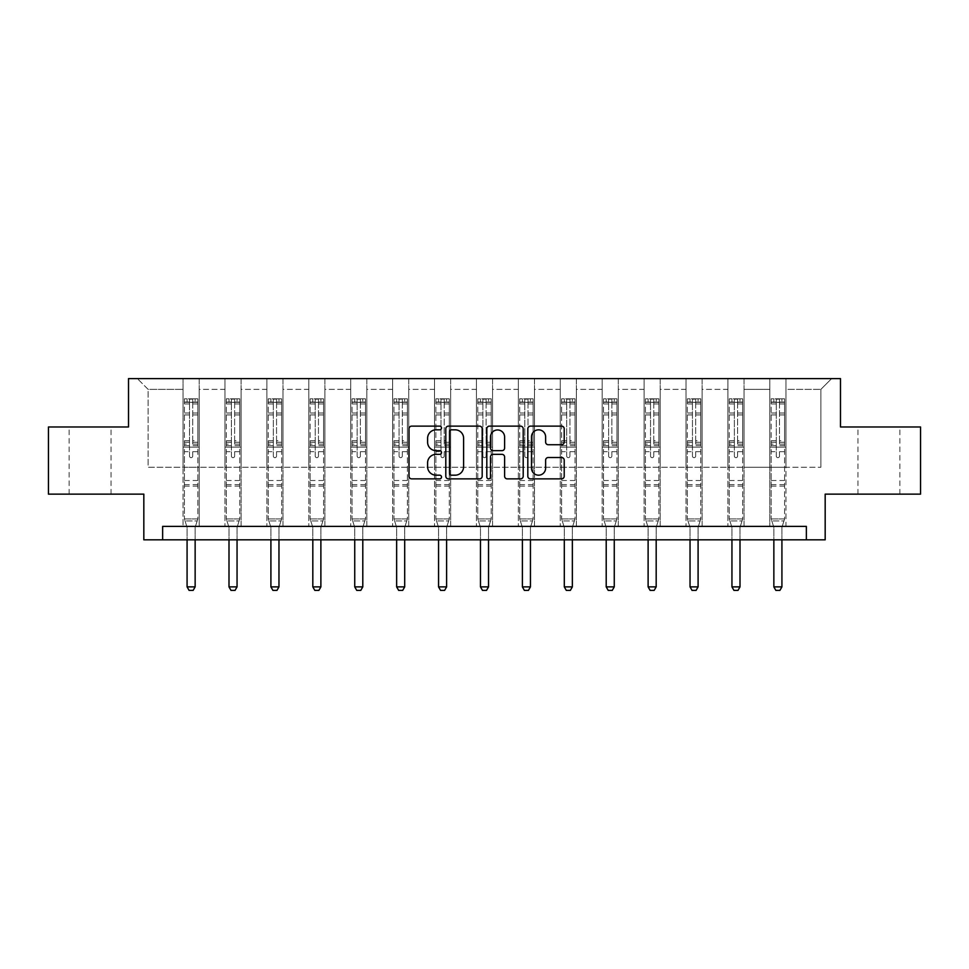 <?xml version="1.0" encoding="UTF-8"?>
<svg xmlns="http://www.w3.org/2000/svg" width="969" height="969" viewBox="0 0 969 969"><rect width="100%" height="100%" fill="white"/><g stroke="black" fill="none" stroke-linecap="round" stroke-linejoin="round"><path stroke-width="0.73" stroke-dasharray="4.84 3.63" d="M441.513 427.971A1.841 1.841 0 0 0 439.672 426.13L411.643 426.13A2.641 2.641 0 0 0 409.015 428.77L409.015 476.239A2.641 2.641 0 0 0 411.643 478.868L439.672 478.868A1.841 1.841 0 0 0 441.513 477.027A1.841 1.841 0 0 0 439.672 475.185L436.038 475.185A8.442 8.442 0 0 1 427.608 466.743L427.608 462.782A8.442 8.442 0 0 1 436.038 454.352L439.672 454.352A1.841 1.841 0 0 0 441.513 452.499A1.841 1.841 0 0 0 439.672 450.658L436.038 450.658A8.442 8.442 0 0 1 427.608 442.215L427.608 438.267A8.442 8.442 0 0 1 436.038 429.824L439.672 429.824A1.841 1.841 0 0 0 441.513 427.971M878.907 426.978L857.953 426.978L878.907 426.978M878.907 494.142L857.953 494.142L878.907 494.142M90.093 426.978L111.047 426.978L90.093 426.978M90.093 494.142L111.047 494.142L90.093 494.142M920.55 426.978L920.55 494.142L825.176 494.142L825.176 539.818L143.824 539.818L143.824 494.142L48.45 494.142L48.45 426.978L128.514 426.978L128.514 378.613L840.486 378.613L840.486 426.978L920.55 426.978M769.822 378.613L831.62 378.613L785.944 378.613L785.944 467.276L820.876 467.276L785.944 467.276L785.944 389.368L820.876 389.368L785.944 389.368L785.944 378.613L785.944 526.385L769.822 526.385L785.944 526.385L769.822 526.385L785.944 526.385L785.944 378.613L744.035 378.613L769.822 378.613L769.822 467.276L744.035 467.276L769.822 467.276L769.822 389.368L744.035 389.368L744.035 467.276L744.035 389.368L769.822 389.368L769.822 378.613L769.822 526.385L769.822 447.133L769.822 467.276L785.944 467.276L769.822 467.276L769.822 447.133L785.944 447.133L769.822 447.133L769.822 526.385L769.822 378.613M727.913 378.613L744.035 378.613L744.035 526.385L727.913 526.385L744.035 526.385L727.913 526.385L744.035 526.385L744.035 378.613L702.125 378.613L727.913 378.613L727.913 467.276L702.125 467.276L727.913 467.276L727.913 389.368L702.125 389.368L702.125 467.276L702.125 389.368L727.913 389.368L727.913 378.613L727.913 526.385L727.913 447.133L727.913 467.276L744.035 467.276L727.913 467.276L727.913 447.133L744.035 447.133L727.913 447.133L727.913 526.385L727.913 378.613M686.004 378.613L702.125 378.613L702.125 526.385L686.004 526.385L702.125 526.385L686.004 526.385L702.125 526.385L702.125 378.613L660.204 378.613L686.004 378.613L686.004 467.276L660.204 467.276L686.004 467.276L686.004 389.368L660.204 389.368L660.204 467.276L660.204 389.368L686.004 389.368L686.004 378.613L686.004 526.385L686.004 447.133L686.004 467.276L702.125 467.276L686.004 467.276L686.004 447.133L702.125 447.133L686.004 447.133L686.004 526.385L686.004 378.613M644.094 378.613L660.204 378.613L660.204 526.385L644.094 526.385L660.204 526.385L644.094 526.385L660.204 526.385L660.204 378.613L618.295 378.613L644.094 378.613L644.094 467.276L618.295 467.276L644.094 467.276L644.094 389.368L618.295 389.368L618.295 467.276L618.295 389.368L644.094 389.368L644.094 378.613L644.094 526.385L644.094 447.133L644.094 467.276L660.204 467.276L644.094 467.276L644.094 447.133L660.204 447.133L644.094 447.133L644.094 526.385L644.094 378.613M602.173 378.613L618.295 378.613L618.295 526.385L602.173 526.385L618.295 526.385L602.173 526.385L618.295 526.385L618.295 378.613L576.385 378.613L602.173 378.613L602.173 467.276L576.385 467.276L602.173 467.276L602.173 389.368L576.385 389.368L576.385 467.276L576.385 389.368L602.173 389.368L602.173 378.613L602.173 526.385L602.173 447.133L602.173 467.276L618.295 467.276L602.173 467.276L602.173 447.133L618.295 447.133L602.173 447.133L602.173 526.385L602.173 378.613M560.264 378.613L576.385 378.613L576.385 526.385L560.264 526.385L576.385 526.385L560.264 526.385L576.385 526.385L576.385 378.613L534.476 378.613L560.264 378.613L560.264 467.276L534.476 467.276L560.264 467.276L560.264 389.368L534.476 389.368L534.476 467.276L534.476 389.368L560.264 389.368L560.264 378.613L560.264 526.385L560.264 447.133L560.264 467.276L576.385 467.276L560.264 467.276L560.264 447.133L576.385 447.133L560.264 447.133L560.264 526.385L560.264 378.613M518.354 378.613L534.476 378.613L534.476 526.385L518.354 526.385L534.476 526.385L518.354 526.385L534.476 526.385L534.476 378.613L492.555 378.613L518.354 378.613L518.354 467.276L492.555 467.276L518.354 467.276L518.354 389.368L492.555 389.368L492.555 467.276L492.555 389.368L518.354 389.368L518.354 378.613L518.354 526.385L518.354 447.133L518.354 467.276L534.476 467.276L518.354 467.276L518.354 447.133L534.476 447.133L518.354 447.133L518.354 526.385L518.354 378.613M476.445 378.613L492.555 378.613L492.555 526.385L476.445 526.385L492.555 526.385L476.445 526.385L492.555 526.385L492.555 378.613L450.646 378.613L476.445 378.613L476.445 467.276L450.646 467.276L476.445 467.276L476.445 389.368L450.646 389.368L450.646 467.276L450.646 389.368L476.445 389.368L476.445 378.613L476.445 526.385L476.445 447.133L476.445 467.276L492.555 467.276L476.445 467.276L476.445 447.133L492.555 447.133L476.445 447.133L476.445 526.385L476.445 378.613M434.524 378.613L450.646 378.613L450.646 526.385L434.524 526.385L450.646 526.385L434.524 526.385L450.646 526.385L450.646 378.613L408.736 378.613L434.524 378.613L434.524 467.276L408.736 467.276L434.524 467.276L434.524 389.368L408.736 389.368L408.736 467.276L408.736 389.368L434.524 389.368L434.524 378.613L434.524 526.385L434.524 447.133L434.524 467.276L450.646 467.276L434.524 467.276L434.524 447.133L450.646 447.133L434.524 447.133L434.524 526.385L434.524 378.613M392.615 378.613L408.736 378.613L408.736 526.385L392.615 526.385L408.736 526.385L392.615 526.385L408.736 526.385L408.736 378.613L366.827 378.613L392.615 378.613L392.615 467.276L366.827 467.276L392.615 467.276L392.615 389.368L366.827 389.368L366.827 467.276L366.827 389.368L392.615 389.368L392.615 378.613L392.615 526.385L392.615 447.133L392.615 467.276L408.736 467.276L392.615 467.276L392.615 447.133L408.736 447.133L392.615 447.133L392.615 526.385L392.615 378.613M350.705 378.613L366.827 378.613L366.827 526.385L350.705 526.385L366.827 526.385L350.705 526.385L366.827 526.385L366.827 378.613L324.906 378.613L350.705 378.613L350.705 467.276L324.906 467.276L350.705 467.276L350.705 389.368L324.906 389.368L324.906 467.276L324.906 389.368L350.705 389.368L350.705 378.613L350.705 526.385L350.705 447.133L350.705 467.276L366.827 467.276L350.705 467.276L350.705 447.133L366.827 447.133L350.705 447.133L350.705 526.385L350.705 378.613M308.796 378.613L324.906 378.613L324.906 526.385L308.796 526.385L324.906 526.385L308.796 526.385L324.906 526.385L324.906 378.613L282.996 378.613L308.796 378.613L308.796 467.276L282.996 467.276L308.796 467.276L308.796 389.368L282.996 389.368L282.996 467.276L282.996 389.368L308.796 389.368L308.796 378.613L308.796 526.385L308.796 447.133L308.796 467.276L324.906 467.276L308.796 467.276L308.796 447.133L324.906 447.133L308.796 447.133L308.796 526.385L308.796 378.613M266.875 378.613L282.996 378.613L282.996 526.385L266.875 526.385L282.996 526.385L266.875 526.385L282.996 526.385L282.996 378.613L241.087 378.613L266.875 378.613L266.875 467.276L241.087 467.276L266.875 467.276L266.875 389.368L241.087 389.368L241.087 467.276L241.087 389.368L266.875 389.368L266.875 378.613L266.875 526.385L266.875 447.133L266.875 467.276L282.996 467.276L266.875 467.276L266.875 447.133L282.996 447.133L266.875 447.133L266.875 526.385L266.875 378.613M224.965 378.613L241.087 378.613L241.087 526.385L224.965 526.385L241.087 526.385L224.965 526.385L241.087 526.385L241.087 378.613L199.178 378.613L224.965 378.613L224.965 467.276L199.178 467.276L224.965 467.276L224.965 389.368L199.178 389.368L199.178 467.276L199.178 389.368L224.965 389.368L224.965 378.613L224.965 526.385L224.965 447.133L224.965 467.276L241.087 467.276L224.965 467.276L224.965 447.133L241.087 447.133L224.965 447.133L224.965 526.385L224.965 378.613M183.056 378.613L199.178 378.613L199.178 526.385L183.056 526.385L199.178 526.385L183.056 526.385L199.178 526.385L199.178 378.613L137.38 378.613L183.056 378.613L183.056 467.276L148.124 467.276L148.124 389.368L183.056 389.368L148.124 389.368L137.38 378.613L148.124 389.368L148.124 467.276L183.056 467.276L183.056 378.613L183.056 526.385L183.056 378.613M162.635 539.818L162.635 526.385L162.635 539.818L162.635 526.385L806.365 526.385L162.635 526.385L806.365 526.385L806.365 539.818M820.876 467.276L820.876 389.368L831.62 378.613L820.876 389.368L820.876 467.276M183.056 467.276L199.178 467.276L199.178 447.133L199.178 526.385L199.178 447.133L199.178 467.276L183.056 467.276L183.056 447.133L199.178 447.133L183.056 447.133L183.056 526.385L183.056 467.276M183.056 447.133L199.178 447.133L183.056 447.133M224.965 447.133L241.087 447.133L224.965 447.133M266.875 447.133L282.996 447.133L266.875 447.133M308.796 447.133L324.906 447.133L308.796 447.133M350.705 447.133L366.827 447.133L350.705 447.133M392.615 447.133L408.736 447.133L392.615 447.133M434.524 447.133L450.646 447.133L434.524 447.133M476.445 447.133L492.555 447.133L476.445 447.133M518.354 447.133L534.476 447.133L518.354 447.133M560.264 447.133L576.385 447.133L560.264 447.133M602.173 447.133L618.295 447.133L602.173 447.133M644.094 447.133L660.204 447.133L644.094 447.133M686.004 447.133L702.125 447.133L686.004 447.133M727.913 447.133L744.035 447.133L727.913 447.133M769.822 447.133L785.944 447.133L769.822 447.133M482.187 476.239L482.187 428.77A2.641 2.641 0 0 0 479.558 426.13L448.441 426.13A2.641 2.641 0 0 0 445.801 428.77L445.801 476.239A2.641 2.641 0 0 0 448.441 478.868L479.558 478.868A2.641 2.641 0 0 0 482.187 476.239M451.336 429.824A1.841 1.841 0 0 0 449.495 431.665L449.495 473.332A1.841 1.841 0 0 0 451.336 475.185L455.164 475.185A8.442 8.442 0 0 0 463.606 466.743L463.606 438.267A8.442 8.442 0 0 0 455.164 429.824L451.336 429.824M489.442 426.13L520.559 426.13A2.641 2.641 0 0 1 523.199 428.77L523.199 476.239A2.641 2.641 0 0 1 520.559 478.868L507.247 478.868A2.641 2.641 0 0 1 504.607 476.239L504.607 456.98A2.641 2.641 0 0 0 501.966 454.352L493.136 454.352A2.641 2.641 0 0 0 490.496 456.98L490.496 477.027A1.841 1.841 0 0 1 488.655 478.868A1.841 1.841 0 0 1 486.813 477.027L486.813 428.77A2.641 2.641 0 0 1 489.442 426.13M504.607 437.007A7.049 7.049 0 0 0 497.557 429.957A7.049 7.049 0 0 0 490.496 437.007L490.496 448.017A2.641 2.641 0 0 0 493.136 450.658L501.966 450.658A2.641 2.641 0 0 0 504.607 448.017L504.607 437.007M548.248 444.723L561.572 444.723A2.641 2.641 0 0 0 564.212 442.082L564.212 428.77A2.641 2.641 0 0 0 561.572 426.13L530.455 426.13A2.641 2.641 0 0 0 527.814 428.77L527.814 476.239A2.641 2.641 0 0 0 530.455 478.868L561.572 478.868A2.641 2.641 0 0 0 564.212 476.239L564.212 460.154A2.641 2.641 0 0 0 561.572 457.513L548.248 457.513A2.641 2.641 0 0 0 545.62 460.154L545.62 468.124A7.049 7.049 0 0 1 538.558 475.185A7.049 7.049 0 0 1 531.509 468.124L531.509 436.874A7.049 7.049 0 0 1 538.558 429.824A7.049 7.049 0 0 1 545.62 436.874L545.62 442.082A2.641 2.641 0 0 0 548.248 444.723M189.5 456.048A1.611 1.611 0 0 0 191.111 457.659A1.611 1.611 0 0 1 189.5 456.048L189.5 451.687L189.5 456.048M197.761 398.816L195.144 398.816L195.144 402.317L197.833 402.317L197.833 398.828L184.401 398.828L184.401 518.912L184.401 451.687L189.5 451.687L189.5 444.081L184.401 444.081M184.401 398.828L184.401 451.687L189.5 451.687L189.5 403.019L192.722 403.019L192.722 440.725L197.833 440.725L197.833 518.912L184.401 518.912L186.956 526.966A2.689 2.689 0 0 1 187.078 527.778L187.078 586.887L195.144 586.887L195.144 527.778A2.689 2.689 0 0 1 195.266 526.966L197.833 518.912L184.401 518.912L186.956 526.966A2.689 2.689 0 0 1 187.078 527.778L187.078 539.818M197.833 402.317L197.833 440.725M197.833 398.828L197.833 518.912L197.179 520.959L185.043 520.959L197.179 520.959L195.266 526.966A2.689 2.689 0 0 0 195.144 527.778L195.144 539.818M195.144 398.816L184.461 398.816M195.144 402.317L187.078 402.317L187.078 398.816M184.401 402.317L197.761 402.317M184.461 402.317L187.078 402.317M197.833 444.081L192.722 444.081L192.722 399.155L189.5 399.155L189.5 444.081M192.722 456.048A1.611 1.611 0 0 1 191.111 457.659A1.611 1.611 0 0 0 192.722 456.048L192.722 451.687L192.722 456.048M192.722 444.081L192.722 440.725M197.833 486.135L184.401 486.135M187.078 586.887L189.1 590.387L193.134 590.387L195.144 586.887M189.5 403.019L189.5 399.155M192.722 403.019L192.722 399.155M231.409 456.048A1.611 1.611 0 0 0 233.02 457.659A1.611 1.611 0 0 1 231.409 456.048L231.409 451.687L231.409 456.048M239.67 398.816L237.054 398.816L237.054 402.317L239.743 402.317L239.743 398.828L226.31 398.828L226.31 518.912L226.31 451.687L231.409 451.687L231.409 444.081L226.31 444.081M226.31 398.828L226.31 451.687L231.409 451.687L231.409 403.019L234.643 403.019L234.643 440.725L239.743 440.725L239.743 518.912L226.31 518.912L228.866 526.966A2.689 2.689 0 0 1 228.999 527.778L228.999 586.887L237.054 586.887L237.054 527.778A2.689 2.689 0 0 1 237.187 526.966L239.743 518.912L226.31 518.912L228.866 526.966A2.689 2.689 0 0 1 228.999 527.778L228.999 539.818M239.743 402.317L239.743 440.725M239.743 398.828L239.743 518.912L239.089 520.959L226.964 520.959L239.089 520.959L237.187 526.966A2.689 2.689 0 0 0 237.054 527.778L237.054 539.818M237.054 398.816L226.371 398.816M237.054 402.317L228.999 402.317L228.999 398.816M226.31 402.317L239.67 402.317M226.371 402.317L228.999 402.317M239.743 444.081L234.643 444.081L234.643 399.155L231.409 399.155L231.409 444.081M234.643 456.048A1.611 1.611 0 0 1 233.02 457.659A1.611 1.611 0 0 0 234.643 456.048L234.643 451.687L234.643 456.048M234.643 444.081L234.643 440.725M239.743 486.135L226.31 486.135M228.999 586.887L231.01 590.387L235.043 590.387L237.054 586.887M231.409 403.019L231.409 399.155M234.643 403.019L234.643 399.155M273.331 456.048A1.611 1.611 0 0 0 274.942 457.659A1.611 1.611 0 0 1 273.331 456.048L273.331 451.687L273.331 456.048M281.591 398.816L278.963 398.816L278.963 402.317L281.652 402.317L281.652 398.828L268.219 398.828L268.219 518.912L268.219 451.687L273.331 451.687L273.331 444.081L268.219 444.081M268.219 398.828L268.219 451.687L273.331 451.687L273.331 403.019L276.553 403.019L276.553 440.725L281.652 440.725L281.652 518.912L268.219 518.912L270.787 526.966A2.689 2.689 0 0 1 270.908 527.778L270.908 586.887L278.963 586.887L278.963 527.778A2.689 2.689 0 0 1 279.096 526.966L281.652 518.912L268.219 518.912L270.787 526.966A2.689 2.689 0 0 1 270.908 527.778L270.908 539.818M281.652 402.317L281.652 440.725M281.652 398.828L281.652 518.912L281.01 520.959L268.873 520.959L281.01 520.959L279.096 526.966A2.689 2.689 0 0 0 278.963 527.778L278.963 539.818M278.963 398.816L268.292 398.816M278.963 402.317L270.908 402.317L270.908 398.816M268.219 402.317L281.591 402.317M268.292 402.317L270.908 402.317M281.652 444.081L276.553 444.081L276.553 399.155L273.331 399.155L273.331 444.081M276.553 456.048A1.611 1.611 0 0 1 274.942 457.659A1.611 1.611 0 0 0 276.553 456.048L276.553 451.687L276.553 456.048M276.553 444.081L276.553 440.725M281.652 486.135L268.219 486.135M270.908 586.887L272.919 590.387L276.952 590.387L278.963 586.887M273.331 403.019L273.331 399.155M276.553 403.019L276.553 399.155M315.24 456.048A1.611 1.611 0 0 0 316.851 457.659A1.611 1.611 0 0 1 315.24 456.048L315.24 451.687L315.24 456.048M323.501 398.816L320.884 398.816L320.884 402.317L323.561 402.317L323.561 398.828L310.128 398.828L310.128 518.912L310.128 451.687L315.24 451.687L315.24 444.081L310.128 444.081M310.128 398.828L310.128 451.687L315.24 451.687L315.24 403.019L318.462 403.019L318.462 440.725L323.561 440.725L323.561 518.912L310.128 518.912L312.696 526.966A2.689 2.689 0 0 1 312.817 527.778L312.817 586.887L320.884 586.887L320.884 527.778A2.689 2.689 0 0 1 321.005 526.966L323.561 518.912L310.128 518.912L312.696 526.966A2.689 2.689 0 0 1 312.817 527.778L312.817 539.818M323.561 402.317L323.561 440.725M323.561 398.828L323.561 518.912L322.919 520.959L310.783 520.959L322.919 520.959L321.005 526.966A2.689 2.689 0 0 0 320.884 527.778L320.884 539.818M320.884 398.816L310.201 398.816M320.884 402.317L312.817 402.317L312.817 398.816M310.128 402.317L323.501 402.317M310.201 402.317L312.817 402.317M323.561 444.081L318.462 444.081L318.462 399.155L315.24 399.155L315.24 444.081M318.462 456.048A1.611 1.611 0 0 1 316.851 457.659A1.611 1.611 0 0 0 318.462 456.048L318.462 451.687L318.462 456.048M318.462 444.081L318.462 440.725M323.561 486.135L310.128 486.135M312.817 586.887L314.84 590.387L318.862 590.387L320.884 586.887M315.24 403.019L315.24 399.155M318.462 403.019L318.462 399.155M357.149 456.048A1.611 1.611 0 0 0 358.76 457.659A1.611 1.611 0 0 1 357.149 456.048L357.149 451.687L357.149 456.048M365.41 398.816L362.794 398.816L362.794 402.317L365.483 402.317L365.483 398.828L352.05 398.828L352.05 518.912L352.05 451.687L357.149 451.687L357.149 444.081L352.05 444.081M352.05 398.828L352.05 451.687L357.149 451.687L357.149 403.019L360.371 403.019L360.371 440.725L365.483 440.725L365.483 518.912L352.05 518.912L354.606 526.966A2.689 2.689 0 0 1 354.739 527.778L354.739 586.887L362.794 586.887L362.794 527.778A2.689 2.689 0 0 1 362.915 526.966L365.483 518.912L352.05 518.912L354.606 526.966A2.689 2.689 0 0 1 354.739 527.778L354.739 539.818M365.483 402.317L365.483 440.725M365.483 398.828L365.483 518.912L364.828 520.959L352.692 520.959L364.828 520.959L362.915 526.966A2.689 2.689 0 0 0 362.794 527.778L362.794 539.818M362.794 398.816L352.11 398.816M362.794 402.317L354.739 402.317L354.739 398.816M352.05 402.317L365.41 402.317M352.11 402.317L354.739 402.317M365.483 444.081L360.371 444.081L360.371 399.155L357.149 399.155L357.149 444.081M360.371 456.048A1.611 1.611 0 0 1 358.76 457.659A1.611 1.611 0 0 0 360.371 456.048L360.371 451.687L360.371 456.048M360.371 444.081L360.371 440.725M365.483 486.135L352.05 486.135M354.739 586.887L356.749 590.387L360.783 590.387L362.794 586.887M357.149 403.019L357.149 399.155M360.371 403.019L360.371 399.155M399.058 456.048A1.611 1.611 0 0 0 400.669 457.659A1.611 1.611 0 0 1 399.058 456.048L399.058 451.687L399.058 456.048M407.319 398.816L404.703 398.816L404.703 402.317L407.392 402.317L407.392 398.828L393.959 398.828L393.959 518.912L393.959 451.687L399.058 451.687L399.058 444.081L393.959 444.081M393.959 398.828L393.959 451.687L399.058 451.687L399.058 403.019L402.292 403.019L402.292 440.725L407.392 440.725L407.392 518.912L393.959 518.912L396.515 526.966A2.689 2.689 0 0 1 396.648 527.778L396.648 586.887L404.703 586.887L404.703 527.778A2.689 2.689 0 0 1 404.836 526.966L407.392 518.912L393.959 518.912L396.515 526.966A2.689 2.689 0 0 1 396.648 527.778L396.648 539.818M407.392 402.317L407.392 440.725M407.392 398.828L407.392 518.912L406.738 520.959L394.613 520.959L406.738 520.959L404.836 526.966A2.689 2.689 0 0 0 404.703 527.778L404.703 539.818M404.703 398.816L394.02 398.816M404.703 402.317L396.648 402.317L396.648 398.816M393.959 402.317L407.319 402.317M394.02 402.317L396.648 402.317M407.392 444.081L402.292 444.081L402.292 399.155L399.058 399.155L399.058 444.081M402.292 456.048A1.611 1.611 0 0 1 400.669 457.659A1.611 1.611 0 0 0 402.292 456.048L402.292 451.687L402.292 456.048M402.292 444.081L402.292 440.725M407.392 486.135L393.959 486.135M396.648 586.887L398.659 590.387L402.692 590.387L404.703 586.887M399.058 403.019L399.058 399.155M402.292 403.019L402.292 399.155M440.98 456.048A1.611 1.611 0 0 0 442.591 457.659A1.611 1.611 0 0 1 440.98 456.048L440.98 451.687L440.98 456.048M449.241 398.816L446.612 398.816L446.612 402.317L449.301 402.317L449.301 398.828L435.868 398.828L435.868 518.912L435.868 451.687L440.98 451.687L440.98 444.081L435.868 444.081M435.868 398.828L435.868 451.687L440.98 451.687L440.98 403.019L444.202 403.019L444.202 440.725L449.301 440.725L449.301 518.912L435.868 518.912L438.436 526.966A2.689 2.689 0 0 1 438.557 527.778L438.557 586.887L446.612 586.887L446.612 527.778A2.689 2.689 0 0 1 446.745 526.966L449.301 518.912L435.868 518.912L438.436 526.966A2.689 2.689 0 0 1 438.557 527.778L438.557 539.818M449.301 402.317L449.301 440.725M449.301 398.828L449.301 518.912L448.659 520.959L436.522 520.959L448.659 520.959L446.745 526.966A2.689 2.689 0 0 0 446.612 527.778L446.612 539.818M446.612 398.816L435.941 398.816M446.612 402.317L438.557 402.317L438.557 398.816M435.868 402.317L449.241 402.317M435.941 402.317L438.557 402.317M449.301 444.081L444.202 444.081L444.202 399.155L440.98 399.155L440.98 444.081M444.202 456.048A1.611 1.611 0 0 1 442.591 457.659A1.611 1.611 0 0 0 444.202 456.048L444.202 451.687L444.202 456.048M444.202 444.081L444.202 440.725M449.301 486.135L435.868 486.135M438.557 586.887L440.568 590.387L444.601 590.387L446.612 586.887M440.98 403.019L440.98 399.155M444.202 403.019L444.202 399.155M482.889 456.048A1.611 1.611 0 0 0 484.5 457.659A1.611 1.611 0 0 1 482.889 456.048L482.889 451.687L482.889 456.048M491.15 398.816L488.533 398.816L488.533 402.317L491.222 402.317L491.222 398.828L477.778 398.828L477.778 518.912L477.778 451.687L482.889 451.687L482.889 444.081L477.778 444.081M477.778 398.828L477.778 451.687L482.889 451.687L482.889 403.019L486.111 403.019L486.111 440.725L491.222 440.725L491.222 518.912L477.778 518.912L480.345 526.966A2.689 2.689 0 0 1 480.467 527.778L480.467 586.887L488.533 586.887L488.533 527.778A2.689 2.689 0 0 1 488.655 526.966L491.222 518.912L477.778 518.912L480.345 526.966A2.689 2.689 0 0 1 480.467 527.778L480.467 539.818M491.222 402.317L491.222 440.725M491.222 398.828L491.222 518.912L490.568 520.959L478.432 520.959L490.568 520.959L488.655 526.966A2.689 2.689 0 0 0 488.533 527.778L488.533 539.818M488.533 398.816L477.85 398.816M488.533 402.317L480.467 402.317L480.467 398.816M477.778 402.317L491.15 402.317M477.85 402.317L480.467 402.317M491.222 444.081L486.111 444.081L486.111 399.155L482.889 399.155L482.889 444.081M486.111 456.048A1.611 1.611 0 0 1 484.5 457.659A1.611 1.611 0 0 0 486.111 456.048L486.111 451.687L486.111 456.048M486.111 444.081L486.111 440.725M491.222 486.135L477.778 486.135M480.467 586.887L482.489 590.387L486.511 590.387L488.533 586.887M482.889 403.019L482.889 399.155M486.111 403.019L486.111 399.155M524.798 456.048A1.611 1.611 0 0 0 526.409 457.659A1.611 1.611 0 0 1 524.798 456.048L524.798 451.687L524.798 456.048M533.059 398.816L530.443 398.816L530.443 402.317L533.132 402.317L533.132 398.828L519.699 398.828L519.699 518.912L519.699 451.687L524.798 451.687L524.798 444.081L519.699 444.081M519.699 398.828L519.699 451.687L524.798 451.687L524.798 403.019L528.02 403.019L528.02 440.725L533.132 440.725L533.132 518.912L519.699 518.912L522.255 526.966A2.689 2.689 0 0 1 522.388 527.778L522.388 586.887L530.443 586.887L530.443 527.778A2.689 2.689 0 0 1 530.564 526.966L533.132 518.912L519.699 518.912L522.255 526.966A2.689 2.689 0 0 1 522.388 527.778L522.388 539.818M533.132 402.317L533.132 440.725M533.132 398.828L533.132 518.912L532.478 520.959L520.341 520.959L532.478 520.959L530.564 526.966A2.689 2.689 0 0 0 530.443 527.778L530.443 539.818M530.443 398.816L519.759 398.816M530.443 402.317L522.388 402.317L522.388 398.816M519.699 402.317L533.059 402.317M519.759 402.317L522.388 402.317M533.132 444.081L528.02 444.081L528.02 399.155L524.798 399.155L524.798 444.081M528.02 456.048A1.611 1.611 0 0 1 526.409 457.659A1.611 1.611 0 0 0 528.02 456.048L528.02 451.687L528.02 456.048M528.02 444.081L528.02 440.725M533.132 486.135L519.699 486.135M522.388 586.887L524.399 590.387L528.432 590.387L530.443 586.887M524.798 403.019L524.798 399.155M528.02 403.019L528.02 399.155M566.708 456.048A1.611 1.611 0 0 0 568.331 457.659A1.611 1.611 0 0 1 566.708 456.048L566.708 451.687L566.708 456.048M574.98 398.816L572.352 398.816L572.352 402.317L575.041 402.317L575.041 398.828L561.608 398.828L561.608 518.912L561.608 451.687L566.708 451.687L566.708 444.081L561.608 444.081M561.608 398.828L561.608 451.687L566.708 451.687L566.708 403.019L569.942 403.019L569.942 440.725L575.041 440.725L575.041 518.912L561.608 518.912L564.164 526.966A2.689 2.689 0 0 1 564.297 527.778L564.297 586.887L572.352 586.887L572.352 527.778A2.689 2.689 0 0 1 572.485 526.966L575.041 518.912L561.608 518.912L564.164 526.966A2.689 2.689 0 0 1 564.297 527.778L564.297 539.818M575.041 402.317L575.041 440.725M575.041 398.828L575.041 518.912L574.387 520.959L562.262 520.959L574.387 520.959L572.485 526.966A2.689 2.689 0 0 0 572.352 527.778L572.352 539.818M572.352 398.816L561.681 398.816M572.352 402.317L564.297 402.317L564.297 398.816M561.608 402.317L574.98 402.317M561.681 402.317L564.297 402.317M575.041 444.081L569.942 444.081L569.942 399.155L566.708 399.155L566.708 444.081M569.942 456.048A1.611 1.611 0 0 1 568.331 457.659A1.611 1.611 0 0 0 569.942 456.048L569.942 451.687L569.942 456.048M569.942 444.081L569.942 440.725M575.041 486.135L561.608 486.135M564.297 586.887L566.308 590.387L570.341 590.387L572.352 586.887M566.708 403.019L566.708 399.155M569.942 403.019L569.942 399.155M608.629 456.048A1.611 1.611 0 0 0 610.24 457.659A1.611 1.611 0 0 1 608.629 456.048L608.629 451.687L608.629 456.048M616.89 398.816L614.261 398.816L614.261 402.317L616.95 402.317L616.95 398.828L603.517 398.828L603.517 518.912L603.517 451.687L608.629 451.687L608.629 444.081L603.517 444.081M603.517 398.828L603.517 451.687L608.629 451.687L608.629 403.019L611.851 403.019L611.851 440.725L616.95 440.725L616.95 518.912L603.517 518.912L606.085 526.966A2.689 2.689 0 0 1 606.206 527.778L606.206 586.887L614.261 586.887L614.261 527.778A2.689 2.689 0 0 1 614.394 526.966L616.95 518.912L603.517 518.912L606.085 526.966A2.689 2.689 0 0 1 606.206 527.778L606.206 539.818M616.95 402.317L616.95 440.725M616.95 398.828L616.95 518.912L616.308 520.959L604.172 520.959L616.308 520.959L614.394 526.966A2.689 2.689 0 0 0 614.261 527.778L614.261 539.818M614.261 398.816L603.59 398.816M614.261 402.317L606.206 402.317L606.206 398.816M603.517 402.317L616.89 402.317M603.59 402.317L606.206 402.317M616.95 444.081L611.851 444.081L611.851 399.155L608.629 399.155L608.629 444.081M611.851 456.048A1.611 1.611 0 0 1 610.24 457.659A1.611 1.611 0 0 0 611.851 456.048L611.851 451.687L611.851 456.048M611.851 444.081L611.851 440.725M616.95 486.135L603.517 486.135M606.206 586.887L608.217 590.387L612.251 590.387L614.261 586.887M608.629 403.019L608.629 399.155M611.851 403.019L611.851 399.155M650.538 456.048A1.611 1.611 0 0 0 652.149 457.659A1.611 1.611 0 0 1 650.538 456.048L650.538 451.687L650.538 456.048M658.799 398.816L656.183 398.816L656.183 402.317L658.872 402.317L658.872 398.828L645.439 398.828L645.439 518.912L645.439 451.687L650.538 451.687L650.538 444.081L645.439 444.081M645.439 398.828L645.439 451.687L650.538 451.687L650.538 403.019L653.76 403.019L653.76 440.725L658.872 440.725L658.872 518.912L645.439 518.912L647.995 526.966A2.689 2.689 0 0 1 648.116 527.778L648.116 586.887L656.183 586.887L656.183 527.778A2.689 2.689 0 0 1 656.304 526.966L658.872 518.912L645.439 518.912L647.995 526.966A2.689 2.689 0 0 1 648.116 527.778L648.116 539.818M658.872 402.317L658.872 440.725M658.872 398.828L658.872 518.912L658.217 520.959L646.081 520.959L658.217 520.959L656.304 526.966A2.689 2.689 0 0 0 656.183 527.778L656.183 539.818M656.183 398.816L645.499 398.816M656.183 402.317L648.116 402.317L648.116 398.816M645.439 402.317L658.799 402.317M645.499 402.317L648.116 402.317M658.872 444.081L653.76 444.081L653.76 399.155L650.538 399.155L650.538 444.081M653.76 456.048A1.611 1.611 0 0 1 652.149 457.659A1.611 1.611 0 0 0 653.76 456.048L653.76 451.687L653.76 456.048M653.76 444.081L653.76 440.725M658.872 486.135L645.439 486.135M648.116 586.887L650.138 590.387L654.16 590.387L656.183 586.887M650.538 403.019L650.538 399.155M653.76 403.019L653.76 399.155M692.447 456.048A1.611 1.611 0 0 0 694.058 457.659A1.611 1.611 0 0 1 692.447 456.048L692.447 451.687L692.447 456.048M700.708 398.816L698.092 398.816L698.092 402.317L700.781 402.317L700.781 398.828L687.348 398.828L687.348 518.912L687.348 451.687L692.447 451.687L692.447 444.081L687.348 444.081M687.348 398.828L687.348 451.687L692.447 451.687L692.447 403.019L695.669 403.019L695.669 440.725L700.781 440.725L700.781 518.912L687.348 518.912L689.904 526.966A2.689 2.689 0 0 1 690.037 527.778L690.037 586.887L698.092 586.887L698.092 527.778A2.689 2.689 0 0 1 698.213 526.966L700.781 518.912L687.348 518.912L689.904 526.966A2.689 2.689 0 0 1 690.037 527.778L690.037 539.818M700.781 402.317L700.781 440.725M700.781 398.828L700.781 518.912L700.127 520.959L687.99 520.959L700.127 520.959L698.213 526.966A2.689 2.689 0 0 0 698.092 527.778L698.092 539.818M698.092 398.816L687.409 398.816M698.092 402.317L690.037 402.317L690.037 398.816M687.348 402.317L700.708 402.317M687.409 402.317L690.037 402.317M700.781 444.081L695.669 444.081L695.669 399.155L692.447 399.155L692.447 444.081M695.669 456.048A1.611 1.611 0 0 1 694.058 457.659A1.611 1.611 0 0 0 695.669 456.048L695.669 451.687L695.669 456.048M695.669 444.081L695.669 440.725M700.781 486.135L687.348 486.135M690.037 586.887L692.048 590.387L696.081 590.387L698.092 586.887M692.447 403.019L692.447 399.155M695.669 403.019L695.669 399.155M734.357 456.048A1.611 1.611 0 0 0 735.98 457.659A1.611 1.611 0 0 1 734.357 456.048L734.357 451.687L734.357 456.048M742.629 398.816L740.001 398.816L740.001 402.317L742.69 402.317L742.69 398.828L729.257 398.828L729.257 518.912L729.257 451.687L734.357 451.687L734.357 444.081L729.257 444.081M729.257 398.828L729.257 451.687L734.357 451.687L734.357 403.019L737.591 403.019L737.591 440.725L742.69 440.725L742.69 518.912L729.257 518.912L731.813 526.966A2.689 2.689 0 0 1 731.946 527.778L731.946 586.887L740.001 586.887L740.001 527.778A2.689 2.689 0 0 1 740.134 526.966L742.69 518.912L729.257 518.912L731.813 526.966A2.689 2.689 0 0 1 731.946 527.778L731.946 539.818M742.69 402.317L742.69 440.725M742.69 398.828L742.69 518.912L742.036 520.959L729.911 520.959L742.036 520.959L740.134 526.966A2.689 2.689 0 0 0 740.001 527.778L740.001 539.818M740.001 398.816L729.33 398.816M740.001 402.317L731.946 402.317L731.946 398.816M729.257 402.317L742.629 402.317M729.33 402.317L731.946 402.317M742.69 444.081L737.591 444.081L737.591 399.155L734.357 399.155L734.357 444.081M737.591 456.048A1.611 1.611 0 0 1 735.98 457.659A1.611 1.611 0 0 0 737.591 456.048L737.591 451.687L737.591 456.048M737.591 444.081L737.591 440.725M742.69 486.135L729.257 486.135M731.946 586.887L733.957 590.387L737.99 590.387L740.001 586.887M734.357 403.019L734.357 399.155M737.591 403.019L737.591 399.155M776.278 456.048A1.611 1.611 0 0 0 777.889 457.659A1.611 1.611 0 0 1 776.278 456.048L776.278 451.687L776.278 456.048M784.539 398.816L781.922 398.816L781.922 402.317L784.599 402.317L784.599 398.828L771.167 398.828L771.167 518.912L771.167 451.687L776.278 451.687L776.278 444.081L771.167 444.081M771.167 398.828L771.167 451.687L776.278 451.687L776.278 403.019L779.5 403.019L779.5 440.725L784.599 440.725L784.599 518.912L771.167 518.912L773.734 526.966A2.689 2.689 0 0 1 773.856 527.778L773.856 586.887L781.922 586.887L781.922 527.778A2.689 2.689 0 0 1 782.044 526.966L784.599 518.912L771.167 518.912L773.734 526.966A2.689 2.689 0 0 1 773.856 527.778L773.856 539.818M784.599 402.317L784.599 440.725M784.599 398.828L784.599 518.912L783.957 520.959L771.821 520.959L783.957 520.959L782.044 526.966A2.689 2.689 0 0 0 781.922 527.778L781.922 539.818M781.922 398.816L771.239 398.816M781.922 402.317L773.856 402.317L773.856 398.816M771.167 402.317L784.539 402.317M771.239 402.317L773.856 402.317M784.599 444.081L779.5 444.081L779.5 399.155L776.278 399.155L776.278 444.081M779.5 456.048A1.611 1.611 0 0 1 777.889 457.659A1.611 1.611 0 0 0 779.5 456.048L779.5 451.687L779.5 456.048M779.5 444.081L779.5 440.725M784.599 486.135L771.167 486.135M773.856 586.887L775.866 590.387L779.9 590.387L781.922 586.887M776.278 403.019L776.278 399.155M779.5 403.019L779.5 399.155M189.5 413.012L184.401 413.012M184.401 414.926L189.5 414.926M184.401 440.725L189.5 440.725M197.833 480.503L184.401 480.503M197.833 451.687L192.722 451.687L197.833 451.687M189.5 445.607L184.401 445.607M197.833 445.607L192.722 445.607M184.401 442.252L189.5 442.252M192.722 442.252L197.833 442.252M197.833 413.012L192.722 413.012M192.722 414.926L197.833 414.926M189.5 402.038L184.401 402.038M184.401 403.952L189.5 403.952M197.833 402.038L192.722 402.038M192.722 403.952L197.833 403.952M197.833 484.621L184.401 484.621M231.409 413.012L226.31 413.012M226.31 414.926L231.409 414.926M226.31 440.725L231.409 440.725M239.743 480.503L226.31 480.503M239.743 451.687L234.643 451.687L239.743 451.687M231.409 445.607L226.31 445.607M239.743 445.607L234.643 445.607M226.31 442.252L231.409 442.252M234.643 442.252L239.743 442.252M239.743 413.012L234.643 413.012M234.643 414.926L239.743 414.926M231.409 402.038L226.31 402.038M226.31 403.952L231.409 403.952M239.743 402.038L234.643 402.038M234.643 403.952L239.743 403.952M239.743 484.621L226.31 484.621M273.331 413.012L268.219 413.012M268.219 414.926L273.331 414.926M268.219 440.725L273.331 440.725M281.652 480.503L268.219 480.503M281.652 451.687L276.553 451.687L281.652 451.687M273.331 445.607L268.219 445.607M281.652 445.607L276.553 445.607M268.219 442.252L273.331 442.252M276.553 442.252L281.652 442.252M281.652 413.012L276.553 413.012M276.553 414.926L281.652 414.926M273.331 402.038L268.219 402.038M268.219 403.952L273.331 403.952M281.652 402.038L276.553 402.038M276.553 403.952L281.652 403.952M281.652 484.621L268.219 484.621M315.24 413.012L310.128 413.012M310.128 414.926L315.24 414.926M310.128 440.725L315.24 440.725M323.561 480.503L310.128 480.503M323.561 451.687L318.462 451.687L323.561 451.687M315.24 445.607L310.128 445.607M323.561 445.607L318.462 445.607M310.128 442.252L315.24 442.252M318.462 442.252L323.561 442.252M323.561 413.012L318.462 413.012M318.462 414.926L323.561 414.926M315.24 402.038L310.128 402.038M310.128 403.952L315.24 403.952M323.561 402.038L318.462 402.038M318.462 403.952L323.561 403.952M323.561 484.621L310.128 484.621M357.149 413.012L352.05 413.012M352.05 414.926L357.149 414.926M352.05 440.725L357.149 440.725M365.483 480.503L352.05 480.503M365.483 451.687L360.371 451.687L365.483 451.687M357.149 445.607L352.05 445.607M365.483 445.607L360.371 445.607M352.05 442.252L357.149 442.252M360.371 442.252L365.483 442.252M365.483 413.012L360.371 413.012M360.371 414.926L365.483 414.926M357.149 402.038L352.05 402.038M352.05 403.952L357.149 403.952M365.483 402.038L360.371 402.038M360.371 403.952L365.483 403.952M365.483 484.621L352.05 484.621M399.058 413.012L393.959 413.012M393.959 414.926L399.058 414.926M393.959 440.725L399.058 440.725M407.392 480.503L393.959 480.503M407.392 451.687L402.292 451.687L407.392 451.687M399.058 445.607L393.959 445.607M407.392 445.607L402.292 445.607M393.959 442.252L399.058 442.252M402.292 442.252L407.392 442.252M407.392 413.012L402.292 413.012M402.292 414.926L407.392 414.926M399.058 402.038L393.959 402.038M393.959 403.952L399.058 403.952M407.392 402.038L402.292 402.038M402.292 403.952L407.392 403.952M407.392 484.621L393.959 484.621M440.98 413.012L435.868 413.012M435.868 414.926L440.98 414.926M435.868 440.725L440.98 440.725M449.301 480.503L435.868 480.503M449.301 451.687L444.202 451.687L449.301 451.687M440.98 445.607L435.868 445.607M449.301 445.607L444.202 445.607M435.868 442.252L440.98 442.252M444.202 442.252L449.301 442.252M449.301 413.012L444.202 413.012M444.202 414.926L449.301 414.926M440.98 402.038L435.868 402.038M435.868 403.952L440.98 403.952M449.301 402.038L444.202 402.038M444.202 403.952L449.301 403.952M449.301 484.621L435.868 484.621M482.889 413.012L477.778 413.012M477.778 414.926L482.889 414.926M477.778 440.725L482.889 440.725M491.222 480.503L477.778 480.503M491.222 451.687L486.111 451.687L491.222 451.687M482.889 445.607L477.778 445.607M491.222 445.607L486.111 445.607M477.778 442.252L482.889 442.252M486.111 442.252L491.222 442.252M491.222 413.012L486.111 413.012M486.111 414.926L491.222 414.926M482.889 402.038L477.778 402.038M477.778 403.952L482.889 403.952M491.222 402.038L486.111 402.038M486.111 403.952L491.222 403.952M491.222 484.621L477.778 484.621M524.798 413.012L519.699 413.012M519.699 414.926L524.798 414.926M519.699 440.725L524.798 440.725M533.132 480.503L519.699 480.503M533.132 451.687L528.02 451.687L533.132 451.687M524.798 445.607L519.699 445.607M533.132 445.607L528.02 445.607M519.699 442.252L524.798 442.252M528.02 442.252L533.132 442.252M533.132 413.012L528.02 413.012M528.02 414.926L533.132 414.926M524.798 402.038L519.699 402.038M519.699 403.952L524.798 403.952M533.132 402.038L528.02 402.038M528.02 403.952L533.132 403.952M533.132 484.621L519.699 484.621M566.708 413.012L561.608 413.012M561.608 414.926L566.708 414.926M561.608 440.725L566.708 440.725M575.041 480.503L561.608 480.503M575.041 451.687L569.942 451.687L575.041 451.687M566.708 445.607L561.608 445.607M575.041 445.607L569.942 445.607M561.608 442.252L566.708 442.252M569.942 442.252L575.041 442.252M575.041 413.012L569.942 413.012M569.942 414.926L575.041 414.926M566.708 402.038L561.608 402.038M561.608 403.952L566.708 403.952M575.041 402.038L569.942 402.038M569.942 403.952L575.041 403.952M575.041 484.621L561.608 484.621M608.629 413.012L603.517 413.012M603.517 414.926L608.629 414.926M603.517 440.725L608.629 440.725M616.95 480.503L603.517 480.503M616.95 451.687L611.851 451.687L616.95 451.687M608.629 445.607L603.517 445.607M616.95 445.607L611.851 445.607M603.517 442.252L608.629 442.252M611.851 442.252L616.95 442.252M616.95 413.012L611.851 413.012M611.851 414.926L616.95 414.926M608.629 402.038L603.517 402.038M603.517 403.952L608.629 403.952M616.95 402.038L611.851 402.038M611.851 403.952L616.95 403.952M616.95 484.621L603.517 484.621M650.538 413.012L645.439 413.012M645.439 414.926L650.538 414.926M645.439 440.725L650.538 440.725M658.872 480.503L645.439 480.503M658.872 451.687L653.76 451.687L658.872 451.687M650.538 445.607L645.439 445.607M658.872 445.607L653.76 445.607M645.439 442.252L650.538 442.252M653.76 442.252L658.872 442.252M658.872 413.012L653.76 413.012M653.76 414.926L658.872 414.926M650.538 402.038L645.439 402.038M645.439 403.952L650.538 403.952M658.872 402.038L653.76 402.038M653.76 403.952L658.872 403.952M658.872 484.621L645.439 484.621M692.447 413.012L687.348 413.012M687.348 414.926L692.447 414.926M687.348 440.725L692.447 440.725M700.781 480.503L687.348 480.503M700.781 451.687L695.669 451.687L700.781 451.687M692.447 445.607L687.348 445.607M700.781 445.607L695.669 445.607M687.348 442.252L692.447 442.252M695.669 442.252L700.781 442.252M700.781 413.012L695.669 413.012M695.669 414.926L700.781 414.926M692.447 402.038L687.348 402.038M687.348 403.952L692.447 403.952M700.781 402.038L695.669 402.038M695.669 403.952L700.781 403.952M700.781 484.621L687.348 484.621M734.357 413.012L729.257 413.012M729.257 414.926L734.357 414.926M729.257 440.725L734.357 440.725M742.69 480.503L729.257 480.503M742.69 451.687L737.591 451.687L742.69 451.687M734.357 445.607L729.257 445.607M742.69 445.607L737.591 445.607M729.257 442.252L734.357 442.252M737.591 442.252L742.69 442.252M742.69 413.012L737.591 413.012M737.591 414.926L742.69 414.926M734.357 402.038L729.257 402.038M729.257 403.952L734.357 403.952M742.69 402.038L737.591 402.038M737.591 403.952L742.69 403.952M742.69 484.621L729.257 484.621M776.278 413.012L771.167 413.012M771.167 414.926L776.278 414.926M771.167 440.725L776.278 440.725M784.599 480.503L771.167 480.503M784.599 451.687L779.5 451.687L784.599 451.687M776.278 445.607L771.167 445.607M784.599 445.607L779.5 445.607M771.167 442.252L776.278 442.252M779.5 442.252L784.599 442.252M784.599 413.012L779.5 413.012M779.5 414.926L784.599 414.926M776.278 402.038L771.167 402.038M771.167 403.952L776.278 403.952M784.599 402.038L779.5 402.038M779.5 403.952L784.599 403.952M784.599 484.621L771.167 484.621M857.953 494.142L857.953 426.978M69.138 494.142L69.138 426.978M111.047 494.142L111.047 426.978M899.862 494.142L899.862 426.978"/><path stroke-width="1.45" d="M441.513 427.971A1.841 1.841 0 0 0 439.672 426.13L411.643 426.13A2.641 2.641 0 0 0 409.015 428.77L409.015 476.239A2.641 2.641 0 0 0 411.643 478.868L439.672 478.868A1.841 1.841 0 0 0 441.513 477.027A1.841 1.841 0 0 0 439.672 475.185L436.038 475.185A8.442 8.442 0 0 1 427.608 466.743L427.608 462.782A8.442 8.442 0 0 1 436.038 454.352L439.672 454.352A1.841 1.841 0 0 0 441.513 452.499A1.841 1.841 0 0 0 439.672 450.658L436.038 450.658A8.442 8.442 0 0 1 427.608 442.215L427.608 438.267A8.442 8.442 0 0 1 436.038 429.824L439.672 429.824A1.841 1.841 0 0 0 441.513 427.971M561.572 444.723A2.641 2.641 0 0 0 564.212 442.082L564.212 428.77A2.641 2.641 0 0 0 561.572 426.13L530.455 426.13A2.641 2.641 0 0 0 527.814 428.77L527.814 476.239A2.641 2.641 0 0 0 530.455 478.868L561.572 478.868A2.641 2.641 0 0 0 564.212 476.239L564.212 460.154A2.641 2.641 0 0 0 561.572 457.513L548.248 457.513A2.641 2.641 0 0 0 545.62 460.154L545.62 468.124A7.049 7.049 0 0 1 538.558 475.185A7.049 7.049 0 0 1 531.509 468.124L531.509 436.874A7.049 7.049 0 0 1 538.558 429.824A7.049 7.049 0 0 1 545.62 436.874L545.62 442.082A2.641 2.641 0 0 0 548.248 444.723L561.572 444.723M806.365 539.818L825.176 539.818L825.176 494.142L920.55 494.142L920.55 426.978L840.486 426.978L840.486 378.613L128.514 378.613L128.514 426.978L48.45 426.978L48.45 494.142L143.824 494.142L143.824 539.818L806.365 539.818L806.365 526.385L162.635 526.385L162.635 539.818M482.187 428.77A2.641 2.641 0 0 0 479.558 426.13L448.441 426.13A2.641 2.641 0 0 0 445.801 428.77L445.801 476.239A2.641 2.641 0 0 0 448.441 478.868L479.558 478.868A2.641 2.641 0 0 0 482.187 476.239L482.187 428.77M489.442 426.13L520.559 426.13A2.641 2.641 0 0 1 523.199 428.77L523.199 476.239A2.641 2.641 0 0 1 520.559 478.868L507.247 478.868A2.641 2.641 0 0 1 504.607 476.239L504.607 456.98A2.641 2.641 0 0 0 501.966 454.352L493.136 454.352A2.641 2.641 0 0 0 490.496 456.98L490.496 477.027A1.841 1.841 0 0 1 488.655 478.868A1.841 1.841 0 0 1 486.813 477.027L486.813 428.77A2.641 2.641 0 0 1 489.442 426.13M451.336 429.824A1.841 1.841 0 0 0 449.495 431.665L449.495 473.332A1.841 1.841 0 0 0 451.336 475.185L455.164 475.185A8.442 8.442 0 0 0 463.606 466.743L463.606 438.267A8.442 8.442 0 0 0 455.164 429.824L451.336 429.824M504.607 437.007A7.049 7.049 0 0 0 497.557 429.957A7.049 7.049 0 0 0 490.496 437.007L490.496 448.017A2.641 2.641 0 0 0 493.136 450.658L501.966 450.658A2.641 2.641 0 0 0 504.607 448.017L504.607 437.007M187.078 539.818L187.078 586.887L195.144 586.887L195.144 539.818M195.144 586.887L193.134 590.387L189.1 590.387L187.078 586.887M228.999 539.818L228.999 586.887L237.054 586.887L237.054 539.818M237.054 586.887L235.043 590.387L231.01 590.387L228.999 586.887M270.908 539.818L270.908 586.887L278.963 586.887L278.963 539.818M278.963 586.887L276.952 590.387L272.919 590.387L270.908 586.887M312.817 539.818L312.817 586.887L320.884 586.887L320.884 539.818M320.884 586.887L318.862 590.387L314.84 590.387L312.817 586.887M354.739 539.818L354.739 586.887L362.794 586.887L362.794 539.818M362.794 586.887L360.783 590.387L356.749 590.387L354.739 586.887M396.648 539.818L396.648 586.887L404.703 586.887L404.703 539.818M404.703 586.887L402.692 590.387L398.659 590.387L396.648 586.887M438.557 539.818L438.557 586.887L446.612 586.887L446.612 539.818M446.612 586.887L444.601 590.387L440.568 590.387L438.557 586.887M480.467 539.818L480.467 586.887L488.533 586.887L488.533 539.818M488.533 586.887L486.511 590.387L482.489 590.387L480.467 586.887M522.388 539.818L522.388 586.887L530.443 586.887L530.443 539.818M530.443 586.887L528.432 590.387L524.399 590.387L522.388 586.887M564.297 539.818L564.297 586.887L572.352 586.887L572.352 539.818M572.352 586.887L570.341 590.387L566.308 590.387L564.297 586.887M606.206 539.818L606.206 586.887L614.261 586.887L614.261 539.818M614.261 586.887L612.251 590.387L608.217 590.387L606.206 586.887M648.116 539.818L648.116 586.887L656.183 586.887L656.183 539.818M656.183 586.887L654.16 590.387L650.138 590.387L648.116 586.887M690.037 539.818L690.037 586.887L698.092 586.887L698.092 539.818M698.092 586.887L696.081 590.387L692.048 590.387L690.037 586.887M731.946 539.818L731.946 586.887L740.001 586.887L740.001 539.818M740.001 586.887L737.99 590.387L733.957 590.387L731.946 586.887M773.856 539.818L773.856 586.887L781.922 586.887L781.922 539.818M781.922 586.887L779.9 590.387L775.866 590.387L773.856 586.887"/></g></svg>
